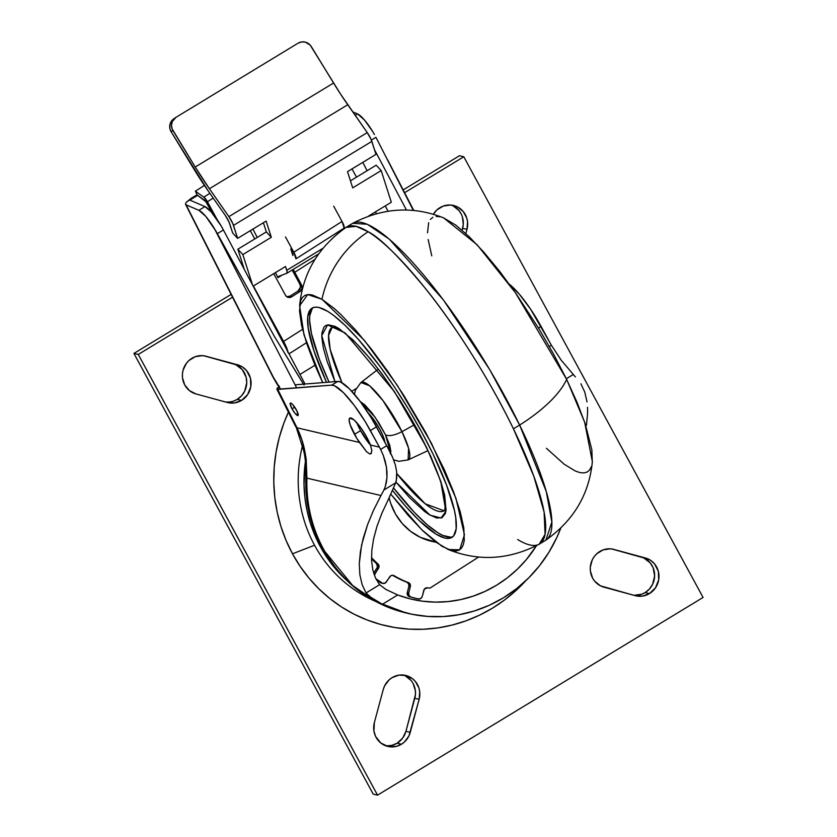 <?xml version="1.0" encoding="UTF-8"?>
<svg xmlns="http://www.w3.org/2000/svg" width="837" height="837" viewBox="0 0 837 837"><rect width="100%" height="100%" fill="white"/><g stroke="black" fill="none" stroke-linecap="round" stroke-linejoin="round"><path stroke-width="1.26" d="M292.49 553.791A153.799 146.517 103.2 0 0 525.803 580.711L516.073 590.43L504.669 599.899L492.449 608.164L479.538 615.153L466.063 620.803L452.158 625.061L437.939 627.886L423.553 629.246L409.147 629.131L394.844 627.53L380.793 624.486L367.129 619.997L353.978 614.128L341.465 606.93L329.726 598.465L318.855 588.819L308.958 578.095L300.148 566.377L292.49 553.791L314.555 545.264L292.49 553.791L286.076 540.461L280.95 526.504L277.173 512.066L274.777 497.272L273.793 482.279L274.212 467.224L276.053 452.252L279.276 437.51L283.869 423.135L288.409 412.17A153.799 146.517 103.2 0 0 292.49 553.791M374.913 601.092A134.265 127.915 -76.8 0 1 314.555 545.264A134.265 127.915 -76.8 0 1 302.555 445.483A134.265 127.915 103.2 0 0 314.555 545.264A134.265 127.915 103.2 0 0 374.913 601.092M633.222 595.128A19.533 18.602 103.2 0 0 645.107 592.586A19.533 18.602 103.2 0 0 654.513 573.094A19.533 18.602 103.2 0 0 641.048 556.94L645.39 557.955A19.533 18.602 -76.8 0 1 658.855 574.109A19.533 18.602 -76.8 0 1 649.439 593.6L645.107 592.586L649.439 588.997L652.609 584.268L654.639 575.95L653.08 567.612L650.171 562.83L643.632 557.861L611.669 548.946L645.39 557.955L612.768 549.135L645.39 557.955L650.38 560.183L654.513 563.845L658.332 571.305L658.688 579.821L655.528 587.762L649.439 593.6A19.533 18.602 -76.8 0 1 635.858 595.829A19.533 18.602 -76.8 0 1 635.262 595.682L603.843 587.135A19.533 18.602 -76.8 0 1 590.87 563.709A19.533 18.602 -76.8 0 1 613.375 549.26A19.533 18.602 -76.8 0 1 613.971 549.417L610.372 548.821L603.142 549.878L596.791 553.738L594.26 556.542L592.282 559.807L590.305 567.162L590.378 570.98L592.627 578.158L594.72 581.244L600.432 585.816L635.262 595.682L642.523 596.111L649.439 593.6L645.107 592.586L641.759 594.197L634.53 595.253M225.331 401.938A19.533 18.602 103.2 0 0 237.206 399.395A19.533 18.602 103.2 0 0 246.622 379.904A19.533 18.602 103.2 0 0 233.157 363.75L237.499 364.765A19.533 18.602 -76.8 0 1 250.954 380.919A19.533 18.602 -76.8 0 1 241.548 400.421L237.206 399.395L241.548 395.807L244.718 391.078L246.737 382.76L246.099 377.1L242.28 369.64L235.741 364.67L203.778 355.756L237.499 364.765L204.877 355.945L237.499 364.765L242.489 366.993L246.612 370.655L250.43 378.115L250.797 386.642L247.626 394.583L241.548 400.421A19.533 18.602 -76.8 0 1 227.967 402.639A19.533 18.602 -76.8 0 1 227.371 402.492L195.952 393.945A19.533 18.602 -76.8 0 1 182.979 370.519A19.533 18.602 -76.8 0 1 205.473 356.07A19.533 18.602 -76.8 0 1 206.069 356.227L202.47 355.631L195.241 356.688L188.89 360.548L186.358 363.352L183.052 370.205L182.414 373.972L182.487 377.79L184.736 384.968L189.465 390.638L195.952 393.945L227.371 402.492L234.622 402.921L241.548 400.421L237.206 399.395L233.858 401.007M386.527 745.872L391.988 745.348L397.104 743.204A19.533 18.602 103.2 0 0 405.945 731.297L410.276 732.323A19.533 18.602 -76.8 0 1 401.436 744.229L397.104 743.204L402.639 738.15L405.945 731.297L415.445 694.522L415.372 690.703L413.122 683.526M373.218 794.135L133.93 353.434L231.138 294.394L133.93 353.434L138.272 354.449L377.55 795.15L703.07 597.451L463.782 156.749L459.45 155.734L463.782 156.749L404.606 192.688L463.782 156.749L703.07 597.451L377.55 795.15L373.218 794.135L377.55 795.15L138.272 354.449L133.93 353.434L373.218 794.135M403.172 189.915L459.45 155.734L403.172 189.915M451.279 205.086A19.533 18.602 103.2 0 1 462.631 228.334L466.973 229.348L467.538 221.763L466.753 218.049L463.196 211.499L457.483 206.917L450.473 205.013L443.244 206.069L436.893 209.93L433.294 214.335A19.533 18.602 -76.8 0 1 453.476 205.452A19.533 18.602 -76.8 0 1 466.973 229.348L462.631 228.334L462.118 230.238L463.279 224.557L462.422 217.024M460.957 213.561L458.864 210.474L453.152 205.902M226.628 402.063L230.29 401.906M411.03 680.439L405.317 675.867M232.55 297.187L138.272 354.449L232.55 297.187M385.721 745.798A19.533 18.602 103.2 0 0 397.104 743.204L401.436 744.229A19.533 18.602 -76.8 0 1 387.855 746.447A19.533 18.602 -76.8 0 1 374.369 722.551L383.231 689.552A19.533 18.602 -76.8 0 1 405.652 675.417A19.533 18.602 -76.8 0 1 419.138 699.313L410.276 732.323L405.945 731.297L414.796 698.288L419.138 699.313L414.796 698.288A19.533 18.602 103.2 0 0 403.444 675.04M466.973 229.348L465.843 233.554L466.973 229.348M383.231 689.552L374.369 722.551L373.93 731.088L375.614 736.487L380.772 742.994L388.148 746.51L396.319 746.374L401.436 744.229L404.438 741.969L408.948 735.901L419.138 699.313L419.703 691.718L418.918 688.014L415.372 681.454L412.735 678.87L406.248 675.564L398.987 675.135L392.072 677.635L389.069 679.895L384.56 685.963L383.231 689.552M345.911 579.654A134.265 127.915 -76.8 0 1 305.411 461.532L303.998 484.194L304.867 497.283L306.959 510.193L310.255 522.801L314.722 534.979L320.33 546.624L327.016 557.609L334.706 567.831L345.911 579.654M321.963 299.269L364.315 340.293L397.345 385.438L431.463 443.296L455.903 498.193L464.441 534.728L459.754 549.763L448.308 549.553L436.119 542.303L422.936 530.909L408.184 515.362L390.91 494.301L421.932 529.936L441.967 546.289L451.854 550.683L455.82 551.039L459.063 550.16L461.574 548.057L463.311 544.741L464.273 540.252L463.803 527.938L460.193 511.585L453.57 491.821L444.206 469.4L425.803 432.698L403.622 395.137L387.677 371.23L371.513 349.301L355.746 330.197L340.983 314.649L334.162 308.403L321.963 299.269A97.647 87.404 -58.5 0 1 368.134 231.744A97.647 87.404 121.5 0 0 321.963 299.269L312.075 294.875L308.11 294.519L304.867 295.398L302.356 297.512L300.619 300.818L299.5 310.925L301.55 325.331L306.687 343.484L314.722 364.681L322.705 382.614L304.019 334.957L299.615 305.777L307.734 294.561L321.963 299.269M448.308 549.553C478.691 561.637 509.001 559.848 539.237 544.165L545.075 534.351L544.113 512.129L533.765 476.117L513.437 428.826C488.348 376.755 452.043 321.324 425.416 288.441C398.496 256.091 379.402 237.195 368.134 231.744A185.532 41.118 58.6 0 1 513.437 428.826A185.532 41.118 58.6 0 1 539.499 544.019A185.532 41.118 58.6 0 1 517.632 539.509M539.499 544.019L545.693 540.242A185.532 41.118 -121.4 0 0 519.631 425.05L513.437 428.826L519.631 425.05L546.258 491.476L551.855 522.026L545.944 540.074C573.722 520.363 589.196 494.238 592.355 461.689L584.655 422.141L566.628 379.36A97.647 37.791 154.1 0 1 519.631 425.05A97.647 37.791 -25.9 0 0 566.628 379.36L577.248 402.796L585.283 423.993L591.843 449.846L592.303 462.16M313.122 307.629A134.265 29.755 -121.4 0 0 329.067 382.111L319.431 359.293L311.49 333.681L309.638 320.686L309.784 315.622L312.222 308.591M326.556 382.31A134.265 29.755 58.6 0 1 312.044 308.152A134.265 29.755 58.6 0 1 433.022 454.041A134.265 29.755 58.6 0 1 451.886 537.406A134.265 29.755 58.6 0 1 392.595 490.566L405.6 506.259L418.908 520.279L436.067 534.142L444.981 538.107L448.559 538.421L451.488 537.636L453.748 535.732L456.175 528.702L455.757 517.601L454.47 510.643L446.529 485.031L433.022 454.041L421.492 431.725L408.435 409.052L394.363 386.903L379.82 366.146L358.32 339.309L345.022 325.29L333.136 315.015L327.863 311.416L318.949 307.461L315.371 307.137L312.442 307.932L310.182 309.826L307.754 316.867L308.173 327.968L314.095 351.278L326.556 382.31M395.943 482.07L430.03 515.153L441.026 518.03L445.891 511.344L440.712 481.181L426.703 447.69A4.886 1.894 154.1 0 1 426.357 447.324A4.886 1.894 -25.9 0 0 426.703 447.69L394.436 391.643L345.189 332.99L327.591 324.913L321.785 335.616L334.957 381.641L327.225 361.741L323.354 348.056L321.806 337.196L321.931 332.959L323.961 327.068L325.855 325.488L328.303 324.819L334.779 326.284L338.755 328.397L353.099 340L370.1 358.623L382.206 374.17L400.327 400.693L417.056 429.015L430.929 456.699L440.764 481.348L444.646 495.033L446.058 510.131L445.347 513.51L442.145 517.601L436.705 517.998L429.245 514.682L424.84 511.669L409.46 497.586L395.943 482.07M443.997 510.769L425.259 503.822L396.822 473.616A107.418 23.802 58.6 0 0 443.997 510.769C444.614 511.742 445.064 509.032 445.326 502.65C444.395 490.241 438.075 471.806 426.378 447.345C407.713 408.498 376.891 363.279 354.532 341.768C339.215 327.508 336.192 328.073 334.005 327.319L332.132 327.361A107.418 23.802 58.6 0 0 341.956 382.739L330.217 349.521L328.596 335.47L332.132 327.361M356.028 388.671L351.77 391.277L356.028 388.671M414.524 424.715L401.969 431.651A45.344 10.044 58.6 0 1 408.132 459.921L408.582 448.224L401.969 431.651L382.969 400.578L369.64 385.815L360.914 382.519A45.344 10.044 58.6 0 1 401.969 431.651C394.708 435.355 389.226 436.433 385.543 434.905L378.92 422.999L372.193 413.216L364.702 404.763L360.308 401.614L375.06 417.15L385.543 434.905C389.226 436.433 394.708 435.355 401.969 431.651L414.524 424.715M384.926 442.773L382.875 435.554L379.726 429.078L373.511 419.295L368.416 413.29A20.015 4.436 58.6 0 1 381.452 432.405A20.015 4.436 58.6 0 1 384.884 442.281M373.176 418.835L372.224 419.421L373.176 418.835M390.283 453.644L390.879 451.687L389.791 445.368L385.543 434.905L390.586 453.11M393.421 487.793L414.441 512.464L427.09 524.663L438.096 532.907L442.836 535.429L450.588 537.187M431.777 255.881L428.157 239.528M427.529 232.832L428.649 222.726M430.385 219.409L432.896 217.306M436.15 216.427L440.105 216.783M443.61 217.892L455.841 225.163L469.023 236.557L483.776 252.104L499.543 271.209L515.718 293.138L539.363 329.454L553.832 354.595L566.628 379.36L515.31 292.563L477.121 244.781L443.662 217.913C413.279 205.829 382.969 207.618 352.722 223.301L367.317 224.264L389.383 239.225L443.328 299.834L489.687 369.598L519.631 425.05A185.532 41.118 -121.4 0 0 352.471 223.448L346.267 227.235A185.532 41.118 58.6 0 1 368.134 231.744L356.154 226.346L346.026 227.392C318.238 247.103 302.774 273.228 299.615 305.777M591.351 466.648L589.614 469.955L587.103 472.068L583.849 472.947L579.895 472.591L575.26 471.001L564.159 464.2L546.425 448.287M393.652 488.086A134.265 29.755 -121.4 0 0 452.838 536.695M381.86 513.28L388.159 499.888L381.86 513.28L376.995 526.285L381.86 513.28M373.637 538.693L376.995 526.285L373.637 538.693L371.827 550.327L373.637 538.693M586.475 425.186L587.595 413.007L586.475 425.186M587.522 407.326L587.595 413.007L587.522 407.326M584.781 392.145L587.03 401.938L584.781 392.145L580.888 383.775L584.781 392.145M575.406 376.943L561.292 360.297L551.395 345.262A97.647 93.022 -76.8 0 1 550.118 343.003L541.1 326.451L538.494 328.041L541.1 326.451A48.828 10.818 -121.4 0 0 509.346 284.224L519.338 294.195L530.553 309.125L550.118 343.003A97.647 93.022 -76.8 0 0 551.395 345.262L549.344 346.508L551.395 345.262L561.292 360.297L575.406 376.943M306.938 477.226A24.409 1.528 -178.1 0 0 305.819 477.634A24.409 1.528 1.9 0 0 306.917 478.136A136.713 130.237 103.2 0 0 323.616 549.302A136.713 130.237 103.2 0 0 406.165 612.977L408.215 613.458A136.713 130.237 -76.8 0 0 503.497 597.754L516.722 588.547L528.827 577.771L539.635 565.582L548.988 552.158L556.741 537.689L560.685 528.335A136.713 130.237 -76.8 0 1 503.497 597.754L489.342 605.256L474.453 610.937L459.063 614.724L443.39 616.566L427.665 616.419L412.097 614.306L396.937 610.236L382.394 604.283L371.597 598.026L366.031 592.973L362.128 584.613L359.868 574.831L359.282 563.761L360.391 551.593L363.164 538.484L367.569 524.632L373.543 510.246L380.981 495.535L306.917 478.136L306.185 459.126L304.961 452.116L303.831 450.62M276.88 389.195L295.566 426.431L297.009 427.78L359.46 442.449L297.009 427.78L277.769 389.425L331.693 385.135L334.716 385.857L343.369 392.595L354.197 405.307L365.319 421.796L379.412 447.136A97.647 93.022 -76.8 0 1 380.615 449.427L386.746 445.692L376.483 426.86L370.383 430.584L376.483 426.86A48.828 10.818 -121.4 0 0 337.792 381.421L331.693 385.135A48.828 10.818 58.6 0 1 370.383 430.584L379.412 447.136L370.456 445.033L366.763 437.238L360.328 427.1L353.999 419.892L349.897 418.04L349.134 420.184L350.117 424.704L356.876 438.473L366.637 451.771L369.776 453.957L371.168 453.623L369.776 453.957L366.637 451.771L359.46 442.449A20.747 4.593 58.6 0 1 354.48 434.351L360.58 430.636L356.865 422.779A20.747 4.593 -121.4 0 0 360.58 430.636L354.48 434.351A20.747 4.593 58.6 0 1 349.824 418.082A20.747 4.593 58.6 0 1 366.763 437.238A20.747 4.593 58.6 0 1 370.456 445.033L371.837 450.547L370.906 453.832M292.019 408.801A7.324 1.622 58.6 0 1 290.376 403.057A7.324 1.622 58.6 0 1 296.35 409.816A7.324 1.622 58.6 0 1 298.003 415.56A7.324 1.622 58.6 0 1 292.019 408.801L294.729 407.148L292.019 408.801L295.074 413.394L297.972 415.581L296.978 411.04L292.542 404.365L290.753 403.015L290.125 403.8L292.019 408.801M303.653 449.825L304.961 452.116C303.674 444.311 301.027 436.192 297.009 427.78L277.769 389.425L276.953 389.289L279.349 386.139L276.953 388.671M360.58 430.636A20.747 4.593 -121.4 0 0 370.477 445.096L360.58 430.636M303.653 450.494L304.961 452.116L303.789 451.133L295.241 424.265M314.963 365.256L299.939 374.421L314.963 365.256M371.168 453.623L371.837 450.547L370.456 445.033L379.412 447.136A97.647 93.022 -76.8 0 1 380.615 449.427L386.746 445.692L392.679 457.536A48.828 10.818 -121.4 0 0 386.746 445.692L371.408 418.082L360.287 401.593L349.468 388.881L340.816 382.143L337.792 381.421L295.074 384.821L337.792 381.421L331.693 385.135L276.953 389.289M303.967 451.938A24.409 3.986 -12.2 0 0 305.128 452.869L301.801 439.592L297.009 427.78M383.89 490.022L380.981 495.535L383.89 490.022L395.692 482.823L396.319 480.605L396.707 472.005L395.42 465.09L392.679 457.536L395.42 465.09L396.707 472.005L396.717 478.053L395.692 482.823L388.159 499.888L395.692 482.823L383.89 490.022L385.313 486.527L383.89 490.022M386.359 482.394L385.313 486.527L386.945 477.665L386.359 482.394M386.997 472.518L386.945 477.665L386.432 467.004L386.997 472.518M385.198 461.208L386.432 467.004L383.273 455.338L385.198 461.208M380.615 449.427L383.273 455.338L380.615 449.427M566.325 378.742L573.219 374.537L566.325 378.742M408.215 613.458A136.713 130.237 -76.8 0 1 382.394 604.283L397.69 594.961L385.93 589.457L379.59 584.697L385.93 589.457L397.69 594.961L382.394 604.283L369.619 596.54L366.031 592.973L379.59 584.697L375.489 577.928L372.81 569.861L371.576 560.612L371.827 550.327L371.576 560.612L372.81 569.861L375.489 577.928L379.59 584.697L366.031 592.973L362.128 584.613L359.868 574.831L359.282 563.761L361.574 545.138L367.569 524.632L373.543 510.246L380.981 495.535L306.917 478.136L305.128 452.869A24.409 3.986 167.8 0 1 304.009 452.106M397.69 594.961L409.868 598.779L422.413 601.175L435.167 602.117L447.973 601.583L460.664 599.595L473.114 596.164L485.146 591.341L496.634 585.178L507.431 577.75L517.412 569.15L526.452 559.472L536.507 545.661A122.066 116.28 -76.8 0 1 411.563 599.198A122.066 116.28 -76.8 0 1 397.69 594.961M306.917 478.136A24.409 1.528 -178.1 0 1 305.819 477.665C305.097 502.953 310.663 526.599 322.507 548.601L323.616 549.302A136.713 130.237 -76.8 0 1 306.917 478.136M406.165 612.977L376.116 601.657L352.67 585.523L322.507 548.601C341.506 582.165 369.399 603.623 406.165 612.977M413.373 210.495L375.939 137.32L371.377 140.093L375.939 137.32L413.373 210.495M374.516 149.739L406.468 210.056L374.516 149.739M374.442 134.548L372.842 131.765L374.442 134.548M357.556 113.926L355.181 115.36L357.556 113.926L352.733 111.855L357.556 113.926A24.409 5.42 -121.3 0 1 372.842 131.765L364.461 120.015L357.556 113.926M277.989 277.633L275.415 272.632L277.989 277.633L282.32 274.996L277.989 277.633M257.241 237.446L252.92 229.087L257.241 237.446M276.534 383.231A9.762 1.088 -32.7 0 1 276.597 382.875L273.364 377.236A9.762 3.139 153.2 0 1 272.768 376.66M387.981 211.154L385.271 205.902L387.981 211.154M367.098 170.717L362.787 162.368L367.098 170.717M190.972 198.474L197.093 194.749L186.17 202.376L190.972 198.474M186.107 204.824L273.364 377.236L280.667 389.195L276.597 382.875A9.762 1.088 147.3 0 0 276.524 383.21L272.789 376.702A9.762 3.139 -26.8 0 0 273.364 377.236L186.107 204.824L198.861 210.296L204.971 206.593L211.112 211.813L221.167 225.948L223.406 229.966L217.348 233.638L223.406 229.966L305.024 384.026L223.406 229.966A24.409 5.42 -121.3 0 0 204.971 206.593L189.842 200.095L197.626 195.366L189.842 200.095L204.971 206.593L198.861 210.296L186.107 204.824L185.469 203.904L186.17 202.376L185.469 203.904L186.107 204.824L185.469 203.904M303.444 384.152L274.348 336.359L215.81 230.886L205.776 216.385L198.861 210.296A24.409 5.42 58.7 0 1 214.157 228.145L274.348 336.359L304.009 384.989M214.157 228.145L296.675 387.918L214.157 228.145M298.077 43.189L176 117.326L298.077 43.189A9.762 9.521 -124.5 0 1 311.301 46.579L333.565 83.009L195.22 167.034L172.956 130.603A9.762 9.521 -124.5 0 1 176 117.326L172.338 121.48L171.501 125.142L172.119 128.877L195.22 167.034L333.565 83.009A97.647 21.678 -121.3 0 0 347.753 104.73L209.407 188.743A97.647 21.678 58.7 0 1 195.22 167.034L209.407 188.743L347.753 104.73L367.234 132.602L228.888 216.626L209.407 188.743L228.888 216.626A9.762 2.166 58.7 0 1 233.492 225.394L371.837 141.38A9.762 2.166 -121.3 0 0 367.234 132.602L228.888 216.626L232.738 223.416L237.645 238.367L232.665 233L229.035 222.056L225.184 215.266A9.762 2.166 58.7 0 1 229.798 224.034L232.665 233L237.645 238.367L266.124 221.073L271.314 237.29L266.333 231.922L263.393 222.726L266.333 231.922L271.314 237.29L242.835 254.584L237.854 249.217L266.333 231.922L237.854 249.217L244.341 269.472L237.854 249.217L242.835 254.584L271.314 237.29L266.124 221.073L237.645 238.367L233.492 225.394L371.837 141.38L375.991 154.353L347.512 171.648L375.991 154.353L371.084 139.402L367.234 132.602L340.554 94.079L310.15 45.052L305.317 42.132L301.571 41.934L298.077 43.189M277.581 276.817L286.746 273.301L277.581 276.817M208.308 191.108L225.184 215.266L208.308 191.108A97.647 21.678 58.7 0 1 194.121 169.388L171.166 131.827L208.308 191.108M174.211 118.561L171.491 121.083L169.953 124.493L169.838 128.27L171.166 131.827L172.956 130.603L171.166 131.827A9.762 9.521 55.5 0 1 174.211 118.561M286.735 270.288A9.762 2.166 58.7 0 1 286.829 273.26A9.762 2.166 58.7 0 1 286.746 273.301L287.049 271.45L285.522 266.49L286.735 270.288L322.716 248.432L286.735 270.288M368.615 216.019L391.318 202.23L368.615 216.019M376.2 165.192L381.18 170.57L391.318 202.23L381.18 170.57L352.701 187.865L347.512 171.648L352.701 187.865L381.18 170.57L376.2 165.192L350.452 180.834L376.2 165.192M285.522 266.49L253.161 286.139L285.522 266.49M252.575 285.03L242.835 254.584L252.575 285.03M435.993 542.198A61.028 58.14 -76.8 0 1 431.766 541.382A61.028 58.14 -76.8 0 1 389.153 497.931L390.691 503.299L395.503 514.012L402.241 523.502L410.653 531.38L420.415 537.375L435.993 542.198M431.045 541.204A61.028 58.14 103.2 0 0 435.774 542.041M416.805 598.591L409.586 596.739L407.609 595.201L407.274 592.617L408.895 586.256A3.421 3.254 103.2 0 0 406.928 582.249L408.372 582.594A107.418 102.334 -76.8 0 1 394.081 575.699L392.637 575.364A3.421 3.254 103.2 0 0 392.469 575.27L390.774 575.783A3.421 3.254 -76.8 0 1 394.081 575.699L392.637 575.364A107.418 102.334 103.2 0 0 406.928 582.249L408.655 583.849L408.895 586.256L410.339 586.601L410.433 585.366L408.372 582.594A3.421 3.254 -76.8 0 1 410.339 586.601L408.728 592.962L407.274 592.617L408.728 592.962A3.421 3.254 -76.8 0 0 411.04 597.084L418.249 598.926L411.04 597.084L409.052 595.536L408.728 592.962L410.339 586.601L408.895 586.256L407.274 592.617A3.421 3.254 103.2 0 0 409.586 596.739L418.249 598.926L420.749 598.518A3.421 3.254 -76.8 0 0 422.246 596.425L423.784 590.367A3.421 3.254 -76.8 0 1 427.519 587.804L424.338 589.175L422.246 596.425L420.749 598.518A3.421 3.254 -76.8 0 1 418.249 598.926L416.805 598.591A3.421 3.254 103.2 0 0 416.92 598.612M381.18 583.002L376.409 579.8L381.798 582.918L380.354 582.583A3.421 3.254 103.2 0 0 381.442 583.075L382.886 583.41A3.421 3.254 -76.8 0 1 381.798 582.918L375.865 578.733L382.624 583.337L385.323 582.981A3.421 3.254 -76.8 0 1 382.886 583.41M290.742 248.903A9.762 2.124 57.5 0 1 292.887 255.526L290.742 248.903M293.808 252.219L285.49 236.955L293.808 252.219A9.762 2.124 57.5 0 1 295.953 258.832L344.164 228.072A9.762 2.124 -122.5 0 0 342.019 221.449L293.808 252.219L295.953 258.832L344.164 228.072L342.019 221.449L293.808 252.219M333.701 206.195L342.019 221.449L333.701 206.195M294.666 272.339A9.762 2.124 57.5 0 1 293.232 269.368L301.561 284.988A4.886 4.541 -67 0 1 299.782 291.653L298.139 290.952A4.886 4.541 113 0 0 299.918 284.298L301.561 284.988L299.918 284.298L292.144 270.037L299.918 284.298L300.483 286.997L298.139 290.952L299.782 291.653L291.747 296.779L290.104 296.078L298.139 290.952L290.104 296.078L291.747 296.779A4.886 4.541 -67 0 1 285.49 295.252L273.72 273.657L285.49 295.252L286.652 296.622L289.142 297.512L291.747 296.779L299.782 291.653L301.969 288.639L301.561 284.988L294.666 272.339L314.932 259.407L294.666 272.339M209.857 193.326L203.872 197.145A4.886 1.057 57.5 0 1 207.44 201.759L213.184 198.087L207.44 201.759L203.872 197.145L195.366 191.213L197.281 195.126L204.102 199.886A4.886 1.057 57.5 0 1 207.66 204.5L212.598 213.54L205.839 201.696L197.281 195.126L195.366 191.213L204.416 185.437L195.366 191.213L203.872 197.145L209.857 193.326M286.819 296.737A4.886 4.541 113 0 0 290.104 296.078L286.61 296.696M254.783 238.932L250.294 230.688L254.783 238.932M288.054 352.628L283.597 341.423L302.502 329.359L283.597 341.423L253.381 286.003L283.597 341.423A19.533 4.248 57.5 0 1 287.886 351.676M244.299 269.357L243.431 267.767L244.299 269.357M217.296 219.828L207.44 201.759L217.296 219.828M351.99 168.928L356.489 177.162L351.99 168.928M375.426 211.887L376.357 213.592L375.426 211.887M289.037 353.852L306.436 342.741L289.037 353.852M478.743 556.992L429.883 588.17A107.418 102.334 -76.8 0 1 427.519 587.804A107.418 102.334 -76.8 0 0 429.883 588.17L478.743 556.992M392.637 575.364A107.418 102.334 103.2 0 0 406.928 582.249L408.372 582.594A107.418 102.334 -76.8 0 1 394.081 575.699L392.427 575.27M390.774 575.783L385.323 582.981A3.421 3.254 -76.8 0 0 386.338 581.977L389.76 576.787A3.421 3.254 -76.8 0 1 390.774 575.783M374.348 575.145L378.952 567.287L377.947 563.918A107.418 102.334 -76.8 0 1 371.502 557.609A107.418 102.334 -76.8 0 0 377.947 563.918A3.421 3.254 -76.8 0 1 378.46 568.417L377.016 568.082A3.421 3.254 103.2 0 0 376.493 563.583L377.947 563.918L376.493 563.583L377.508 566.942L373.679 573.146L377.016 568.082L378.46 568.417L374.871 573.868L373.825 573.627L374.871 573.868A3.421 3.254 -76.8 0 0 374.348 575.145M371.513 558.802A107.418 102.334 103.2 0 0 376.493 563.583A107.418 102.334 103.2 0 1 371.513 558.802M427.948 450.63L408.132 459.921L398.841 461.313L393.662 459.837M354.469 394.311L355.422 390.178L360.914 382.519L378.251 369.148M305.819 477.645C306.154 467.956 305.536 459.408 303.977 452.001L303.789 451.133M387.709 159.972L413.823 210.537M276.524 383.21L280.385 389.215M185.563 204.354L272.789 376.702M175.571 117.609L173.782 118.833M286.829 273.26L318.468 254.04M418.301 598.947L416.857 598.601"/></g></svg>
